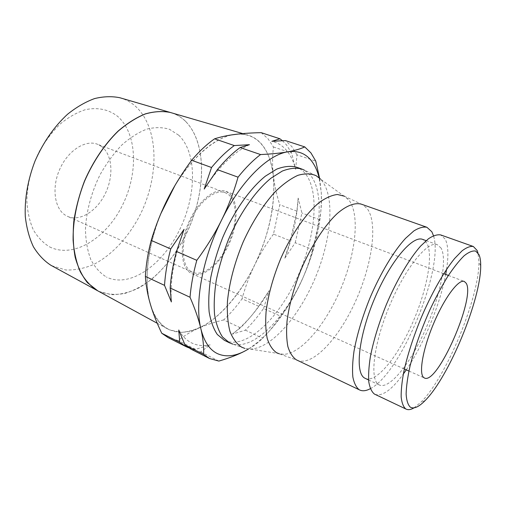 <?xml version="1.0" encoding="UTF-8"?>
<svg xmlns="http://www.w3.org/2000/svg" width="506" height="506" viewBox="0 0 506 506"><rect width="100%" height="100%" fill="white"/><g stroke="black" fill="none" stroke-linecap="round" stroke-linejoin="round"><path stroke-width="0.38" stroke-dasharray="2.53 1.9" d="M446.564 269.344C448.708 255.403 448.259 245.34 445.229 239.142L440.764 234.948M365.326 378.456C376.116 383.213 397.027 357.628 411.72 324.795C426.507 292.019 433.876 255.081 426.716 242.912L422.731 239.42M441.118 248.136L437.367 244.708C427.766 240.489 405.622 267.351 389.709 305.384C373.687 343.365 369.443 379.43 378.684 384.617L379.424 385.034C389.709 389.544 410.29 363.504 425.053 330.374C439.91 297.294 447.734 260.198 441.118 248.136M296.895 360.108L298.812 360.822C314.681 364.839 339.798 336.528 355.832 300.621C371.973 264.764 378.045 223.949 367.464 208.946L363.156 204.993L361.29 204.139M298.812 360.822L279.363 353.846L283.834 354.352C301.652 353.435 325.921 324.042 340.721 288.958C355.591 253.892 360.145 215.233 349.108 200.351L344.447 196.208L363.156 204.993M316.136 175.683L304.536 170.244L310.602 175.392C325.276 193.893 320.266 240.008 302.152 279.508C284.182 319.065 253.892 349.671 232.76 344.093L244.815 348.419L250.394 349.108C271.539 348.311 298.888 316.573 314.979 278.502C331.139 240.464 335.307 197.96 321.942 180.699L320.576 179.13L347.976 199.01M224.575 340.424C245.208 349.937 276.946 320.494 295.902 280.432C315.042 240.451 320.57 192.577 305.282 173.558C302.727 170.465 299.685 168.308 296.149 167.069M284.802 258.237C292.765 237.504 297.218 217.447 298.167 198.061L296.883 211.141L290.286 240.761L284.802 258.237L295.232 242.716L312.556 249.566L319.552 219.598C321.259 211.084 321.835 202.077 321.278 192.59L319.128 177.77M248.408 349.051C268.243 335.99 285.473 314.352 300.083 284.138C315.213 251.786 322.278 221.267 321.278 192.59L319.571 178.163M261.204 132.667L268.022 138.77L273.442 146.974C272.317 156.727 272.285 166.272 273.36 175.607C271.861 162.249 267.857 151.73 261.336 144.046C254.689 136.449 245.992 133.236 235.239 134.394C214.133 136.607 186.24 161.756 167.821 198.58C149.087 235.1 142.471 278.717 150.358 304.176C154.349 317.154 160.718 325.655 169.466 329.684C178.238 333.492 187.922 333.018 198.516 328.255C191.104 331.544 184.298 335.642 178.087 340.551L168.131 337.603M99.037 291.469L111.478 294.707C120.371 294.65 129.416 292.436 138.619 288.066C156.879 277.718 173.659 258.522 185.55 235.435C205.999 194.709 207.814 143.824 185.632 121.408M160.87 213.57C139.213 265.34 144.571 317.717 167.322 328.767L169.396 329.836L181.161 332.404C189.674 331.721 198.422 328.755 207.416 323.505C225.328 311.342 242.222 290.039 254.727 264.992C276.251 220.875 281.026 166.986 261.406 143.9C257.51 139.46 252.823 136.468 247.352 134.938L239.072 133.945M49.588 246.877C73.294 258.749 105.577 238.604 121.845 206.461C138.372 174.45 137.67 133.78 117.588 116.329C108.784 109.441 97.506 106.987 85.084 109.77C76.678 112.579 68.411 117.303 60.277 123.945C52.46 131.598 45.546 140.598 39.544 150.959C31.429 167.144 27.001 184.905 26.869 201.451C27.545 212.122 29.709 221.603 33.352 229.901C37.748 237.301 43.155 242.956 49.588 246.877M51.776 265.751L65.774 269.983C74.812 270.286 83.964 268.515 93.218 264.682C111.554 255.448 128.157 237.605 139.618 215.809C159.308 177.321 159.371 128.511 135.893 106.646C131.554 102.686 126.589 99.834 121.01 98.082M171.287 112.749C176.702 114.457 181.464 117.341 185.575 121.389C207.757 143.805 205.948 194.69 185.5 235.41C176.328 252.949 165.158 267.465 151.983 278.97C143.097 285.707 134.052 290.526 124.849 293.436C115.722 295.106 107.101 294.441 98.986 291.443L97.753 290.83M229.68 193.69C238.819 201.995 237.94 225.334 228.554 245.144C219.281 265.017 202.748 278.49 191.837 273.626L190.414 272.86C180.478 266.997 179.276 243.898 188.719 222.381C198.036 200.806 215.265 187.011 225.828 191.319L229.68 193.69M191.072 271.526C181.483 265.821 180.357 243.481 189.484 222.71C198.497 201.888 215.132 188.555 225.347 192.729L229.035 194.993C237.883 202.982 237.061 225.549 227.985 244.714C219.022 263.955 203.032 276.978 192.495 272.291L191.072 271.526M101.782 146.67L97.392 144.216C85.425 139.422 67.937 150.535 59.714 169.301C51.353 187.998 54.597 209.161 65.919 215.531L67.589 216.391C79.891 221.887 96.861 211.103 105.267 193.659C113.806 176.29 112.579 154.962 101.782 146.67M282.405 140.693L286.459 144.855L291.62 153.046L295.643 169.396C293.727 161.812 290.76 155.563 286.763 150.655C282.734 145.772 277.769 142.66 271.861 141.313M273.442 146.974L291.62 153.046M295.643 169.396L296.971 154.836L315.75 161.117M296.971 154.836L291.886 146.645L285.416 140.586M178.77 330.013C182.4 336.395 186.929 340.81 192.356 343.27C197.789 345.674 203.728 346.199 210.173 344.845L195.588 349.368L178.087 340.551M195.588 349.368L188.599 347.761M191.135 349.222L200.749 351.961L210.173 344.845M218.858 361.082L200.749 351.961M249.458 144.703C234.031 151.889 218.946 166.67 204.209 189.042M184.051 229.319C174.172 256.125 169.94 280.324 171.357 301.924M295.232 242.716L301.918 213.02L298.167 198.061M263.556 308.496L269.186 290.634L258.674 306.294C252.905 314.403 246.833 321.582 240.445 327.825L232.222 334.162L245.378 330.152C251.741 323.865 257.801 316.648 263.556 308.496L280.691 316.218C288.433 305.681 294.897 294.992 300.083 284.138C305.257 273.278 309.413 261.754 312.556 249.566M232.222 334.162C245.853 323.815 258.174 309.305 269.186 290.634M245.378 330.152L262.652 338.305C268.945 331.873 274.954 324.51 280.691 316.218M258.674 306.294L242.058 298.812C236.27 306.781 230.154 313.821 223.703 319.925L240.445 327.825M245.094 350.93C252.146 347.192 257.997 342.986 262.652 338.305M223.703 319.925C214.335 322.177 205.942 324.953 198.516 328.255C219.351 318.944 240.483 294.239 254.67 264.948C269.527 233.664 275.757 203.88 273.36 175.607C274.435 184.962 276.58 194.677 279.78 204.759L273.48 234.12L290.286 240.761M319.552 219.598L301.918 213.02M296.883 211.141L279.78 204.759M231.267 134.957C211.989 139.877 193.229 156.689 175 185.405M178.58 135.134L169.567 129.334C162.641 127.17 155.07 127.101 146.841 129.112C138.416 132.382 130.029 137.721 121.699 145.121C113.616 153.609 106.386 163.527 99.998 174.88C91.289 192.577 86.197 211.824 85.451 229.553C85.735 240.945 87.538 250.989 90.859 259.673C94.957 267.358 100.118 273.126 106.349 276.978M178.688 135.172C197.612 153.223 196.511 196.296 179.092 230.85C161.907 265.517 129.511 288.452 106.45 277.029M185.683 121.427C181.534 117.335 176.72 114.438 171.243 112.737M97.715 290.805L99.087 291.494M273.48 234.12C266.029 244.215 259.761 254.493 254.67 264.948C249.584 275.403 245.378 286.693 242.058 298.812M370.335 388.671C401.024 373.276 444.376 268.275 433.49 235.714M374.952 394.345C382.188 396.736 391.65 389.974 403.326 374.06M406.293 369.854C423.611 344.51 440.093 304.599 445.697 274.416M413.99 407.88L421.188 401.998C446.203 377.349 479.271 297.269 478.935 262.146L477.98 252.899M426.134 240.647L437.367 244.708M191.837 273.626L404.383 368.994M408.924 371.037L424.445 378.001M225.347 192.729L97.392 144.216M192.495 272.291L67.589 216.391M225.828 191.319L443.737 273.676M448.392 275.441L464.306 281.456M157.246 323.271L167.322 328.767M242.735 133.59L247.352 134.938M283.834 354.352L250.394 349.108M368.602 379.987L379.424 385.034M480.7 265.84L478.935 262.146M425.046 400.632L421.188 401.998"/><path stroke-width="0.76" d="M477.98 252.899L477.164 250.514L473.344 246.498C470.314 246.011 466.564 247.447 462.098 250.799L454.628 258.496C443.882 271.646 431.321 293.803 420.828 318.59C413.079 337.698 407.406 355.389 403.807 371.676C401.947 381.663 401.068 390.088 401.163 396.957C401.808 402.795 403.314 406.767 405.673 408.873L406.185 409.152C408.31 410.113 410.91 409.689 413.99 407.88M479.043 254.739L475.729 251.09C472.667 250.489 468.79 252.051 464.116 255.77C459.043 260.761 453.534 267.744 447.576 276.719C441.504 286.7 435.546 297.882 429.702 310.273C421.062 329.842 414.49 348.526 409.986 366.325C407.602 377.242 406.318 386.502 406.122 394.098C406.546 400.543 407.95 404.901 410.328 407.166C413.895 409.177 418.804 407.001 425.046 400.632C448.93 376.976 480.94 299.451 480.7 265.84C480.738 261.083 480.188 257.383 479.043 254.739M473.344 246.498L440.764 234.948C437.374 234.329 433.294 235.587 428.512 238.724L420.65 246.061C409.436 258.68 396.717 280.185 386.42 304.416C378.867 323.106 373.523 340.506 370.386 356.616C368.849 366.515 368.311 374.914 368.773 381.815C369.791 387.704 371.657 391.777 374.377 394.041L406.185 409.152M426.134 240.647L422.731 239.42C412.63 235.037 390.145 261.425 374.377 299.071C358.507 336.667 354.826 372.612 364.541 378.026L368.602 379.987M433.49 235.714L431.846 231.761L426.906 227.276L361.29 204.139C354.915 202.425 346.635 205.499 337.325 213.475C324.725 225.208 311.285 245.802 301.178 269.413C293.859 287.667 289.154 304.852 287.054 320.962C286.251 330.911 286.522 339.45 287.87 346.572C289.799 352.726 292.582 357.128 296.225 359.766L359.715 390.006C362.675 391.347 366.217 390.904 370.335 388.671M426.906 227.276C423.25 226.58 418.886 227.801 413.826 230.945L405.54 238.345C393.769 251.128 380.575 273.031 370.05 297.794C362.347 316.901 356.996 334.706 354.004 351.221C352.581 361.366 352.201 369.987 352.859 377.078C354.086 383.143 356.192 387.356 359.165 389.715L359.715 390.006M344.447 196.208L337.432 194.494C332.025 195.101 326.066 197.701 319.558 202.286C306.275 213.058 291.899 233.532 281.077 257.794C273.24 276.63 268.25 294.543 266.099 311.538C265.315 322.037 265.707 331.076 267.269 338.64C269.451 345.187 272.557 349.886 276.586 352.72L279.363 353.846M320.576 179.13L316.136 175.683C310.867 173.45 304.795 173.33 297.926 175.323C290.703 178.605 283.164 184.039 275.302 191.622C263.506 204.424 252.222 222.02 243.158 242.007C234.537 262.804 229.3 282.626 227.447 301.475C226.954 313.113 227.808 323.132 229.996 331.519C232.886 338.792 236.789 344.017 241.697 347.198L244.815 348.419M304.536 170.244L301.576 168.934C295.839 167.587 289.4 168.302 282.259 171.079L271.007 178.175C255.473 190.844 239.515 213.665 228.231 240.16C223.026 253.569 219.06 266.833 216.315 279.945C214.367 292.626 213.772 304.119 214.544 314.409C216.062 323.777 218.731 331.316 222.558 337.028L229.522 342.828L232.76 344.093M301.576 168.934L296.149 167.069C290.362 165.702 283.872 166.392 276.687 169.13L265.378 176.17C249.781 188.738 233.816 211.445 222.577 237.826C217.397 251.185 213.462 264.398 210.762 277.465C208.858 290.115 208.314 301.582 209.136 311.867C210.711 321.221 213.437 328.761 217.314 334.491L224.36 340.317L229.73 342.935M188.599 347.761L185.898 346.578L179.719 342.315L178.77 330.013L185.019 344.991L203.633 354.377L209.535 358.52L218.858 361.082C229.307 358.046 238.048 354.662 245.094 350.93L248.408 349.051M176.493 251.457C173.058 264.265 170.952 276.447 170.168 287.996L171.357 301.924L164.52 285.359C165.26 273.835 167.328 261.697 170.724 248.939L184.051 229.319L176.493 251.457L196.79 260.331C193.235 273.303 190.977 285.618 190.028 297.269C195.114 309.014 198.725 319.507 200.869 328.748C204.114 341.784 209.762 350.133 217.82 353.795C225.897 357.236 234.993 356.281 245.094 350.93M319.128 177.77C317.458 170.933 314.896 165.291 311.456 160.838C305.599 153.312 297.617 150.326 287.522 151.876C280.425 153.141 271.431 154.033 260.552 154.558C253.019 160.288 245.511 167.828 238.035 177.176C233.759 192.217 228.276 206.524 221.577 220.085C214.86 233.633 206.6 247.048 196.79 260.331M319.571 178.163L315.75 161.117L310.956 152.932L304.764 146.911C300.368 148.947 294.618 150.605 287.522 151.876C267.699 154.855 240.426 181.622 221.577 220.085C202.432 258.243 194.443 303.176 200.869 328.748C203.007 338.002 203.924 346.547 203.633 354.377M466.197 283.246C475.729 297.787 437.431 385.211 424.445 378.001L423.693 377.52C418.576 373.618 422.864 348.836 433.743 323.233C444.565 297.585 458.651 278.907 464.306 281.456L466.197 283.246M185.019 344.991L191.135 349.222L209.535 358.52M304.764 146.911L285.416 140.586L271.861 141.313L279.907 138.783L282.405 140.693M204.209 189.042L211.527 167.511C219.047 158.41 226.637 151.092 234.297 145.564L249.458 144.703L240.11 147.556C232.482 153.128 224.904 160.497 217.39 169.649L204.209 189.042M185.898 346.578L168.131 337.603L161.756 333.252L179.719 342.315M190.028 297.269L170.168 287.996M164.52 285.359L145.393 276.428C145.981 265.011 147.916 253 151.199 240.401L170.724 248.939M161.756 333.252C156.86 323.075 153.059 313.378 150.358 304.176C147.657 294.992 146 285.745 145.393 276.428M238.035 177.176L217.39 169.649M211.527 167.511L191.66 160.269C199.206 151.351 206.859 144.197 214.607 138.815L234.297 145.564M151.199 240.401C155.734 225.455 161.275 211.514 167.821 198.58C174.374 185.639 182.318 172.869 191.66 160.269M240.11 147.556L260.552 154.558M279.907 138.783L261.204 132.667C251.488 132.85 242.829 133.426 235.239 134.394C227.662 135.355 220.787 136.829 214.607 138.815M239.072 133.945L231.267 134.957M175 185.405L160.87 213.57M97.753 290.83L87.475 282.74C82.13 275.941 78.032 267.465 75.179 257.295C73.168 246.295 72.712 234.272 73.819 221.23C75.856 207.865 79.404 194.494 84.464 181.123C93.022 161.458 104.761 144.077 118.056 131.13C127.095 123.375 136.165 117.632 145.254 113.913C154.159 111.396 162.47 110.903 170.206 112.433L171.287 112.749M171.243 112.737L170.313 112.465C162.584 110.934 154.267 111.428 145.367 113.945C136.272 117.67 127.208 123.413 118.17 131.168C104.875 144.115 93.136 161.503 84.578 181.167C76.773 201.135 72.826 221.742 73.111 240.299C74.047 252.171 76.419 262.639 80.233 271.69C84.768 279.755 90.315 285.972 96.874 290.343L97.715 290.805M121.01 98.082L119.897 97.753C111.965 96.127 103.515 96.406 94.552 98.588C85.444 101.915 76.438 107.139 67.532 114.267C54.237 126.538 43.44 142.028 35.142 160.75C27.862 179.459 24.484 198.89 25.3 216.549C26.578 227.883 29.278 237.94 33.383 246.726C38.197 254.6 43.99 260.754 50.758 265.195L51.776 265.751M403.326 374.06L406.293 369.854M445.697 274.416L446.564 269.344M404.383 368.994L408.924 371.037M443.737 273.676L448.392 275.441M50.758 265.195L96.766 290.286M119.897 97.753L170.206 112.433M96.867 290.343L157.246 323.271M170.313 112.465L242.735 133.59"/></g></svg>
